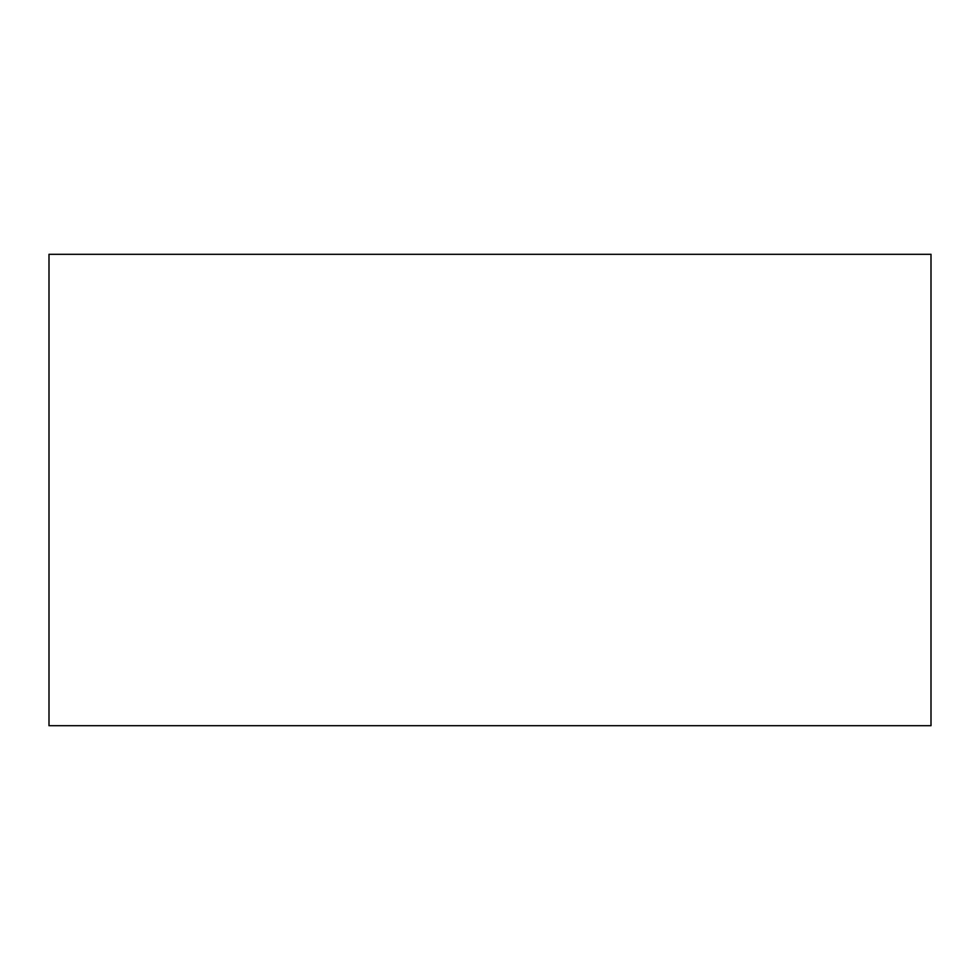 <?xml version="1.0" encoding="UTF-8"?>
<svg xmlns="http://www.w3.org/2000/svg" width="980" height="980" viewBox="0 0 980 980"><rect width="100%" height="100%" fill="white"/><g stroke="black" fill="none" stroke-linecap="round" stroke-linejoin="round"><path stroke-width="1.47" d="M931 725.702L49 725.702L931 725.702L931 254.298L49 254.298L931 254.298L931 725.702M49 254.298L49 725.702L49 254.298"/></g></svg>
